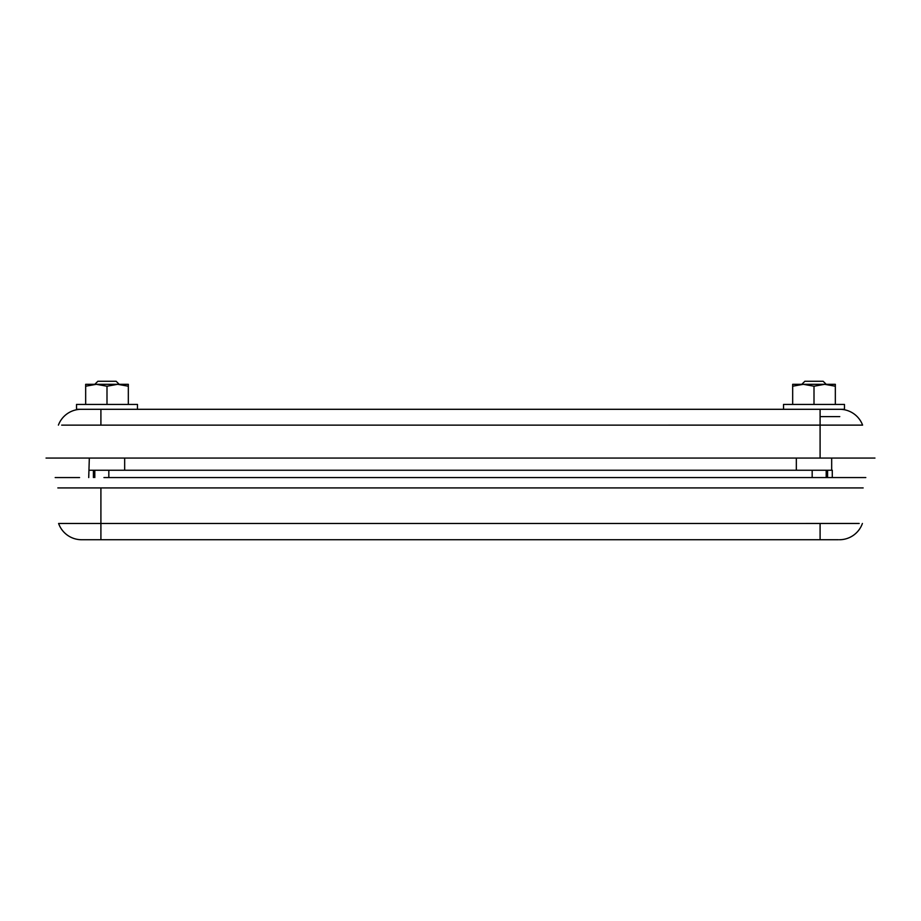 <?xml version="1.0" encoding="UTF-8"?>
<svg xmlns="http://www.w3.org/2000/svg" width="921" height="921" viewBox="0 0 921 921"><rect width="100%" height="100%" fill="white"/><g stroke="black" fill="none" stroke-linecap="round" stroke-linejoin="round"><path stroke-width="1.38" d="M863.161 487.923L57.839 487.923M838.455 539.729L81.589 539.729A24.383 24.383 0 0 1 58.599 523.473L859.166 523.462M820.093 487.923L100.907 487.923L100.907 539.729M81.589 539.729L82.545 539.729M820.093 539.729L820.093 523.473M66.565 523.462L65.736 523.462M839.411 539.729A24.383 24.383 0 0 0 862.401 523.473M801.811 384.31L792.67 384.31L792.67 386.221L803.331 384.31L801.811 384.31L804.862 381.271L823.144 381.271L826.195 384.31L814.003 384.31M94.805 384.31L85.665 384.31L85.665 386.221L96.337 384.31L94.805 384.31L97.856 381.271L116.138 381.271L119.189 384.31L106.997 384.31M79.574 477.562L55.191 477.562M841.426 477.562L832.285 477.562L832.285 470.251L108.828 470.251L108.828 477.562M865.809 477.562L103.946 477.562M100.907 458.059L820.093 458.059L46.05 458.059L89.325 458.059L88.715 477.562M827.588 477.562L827.588 470.251M812.172 477.562L812.172 470.251M93.412 477.562L93.412 470.251M89.325 470.251L108.828 470.251M76.524 409.304L137.471 409.304L137.471 404.423L76.524 404.423L76.524 409.304M85.665 386.221L85.665 404.423M106.997 386.221L117.669 384.31L96.337 384.31L106.997 386.221L106.997 404.423M128.33 386.221L128.33 384.31L117.669 384.31L128.33 386.221L128.33 404.423M820.093 458.059L874.95 458.059L820.093 458.059L820.093 425.122L61.672 425.134M100.907 425.122L100.907 409.304L820.093 409.304L820.093 425.122L862.597 425.122A24.383 24.383 0 0 0 839.768 409.304M81.232 409.304A24.383 24.383 0 0 0 58.403 425.122M820.093 416.614L839.768 416.614M783.529 409.304L844.476 409.304L844.476 404.423L783.529 404.423L783.529 409.304M792.67 386.221L792.67 404.423M814.003 386.221L824.663 384.31L803.331 384.31L814.003 386.221L814.003 404.423M835.335 386.221L835.335 384.31L824.663 384.31L835.335 386.221L835.335 404.423M826.195 470.251L826.195 477.562M94.805 470.251L94.805 477.562M796.331 458.059L796.331 470.251M831.675 458.059L831.675 470.251M124.669 458.059L124.669 470.251"/></g></svg>
